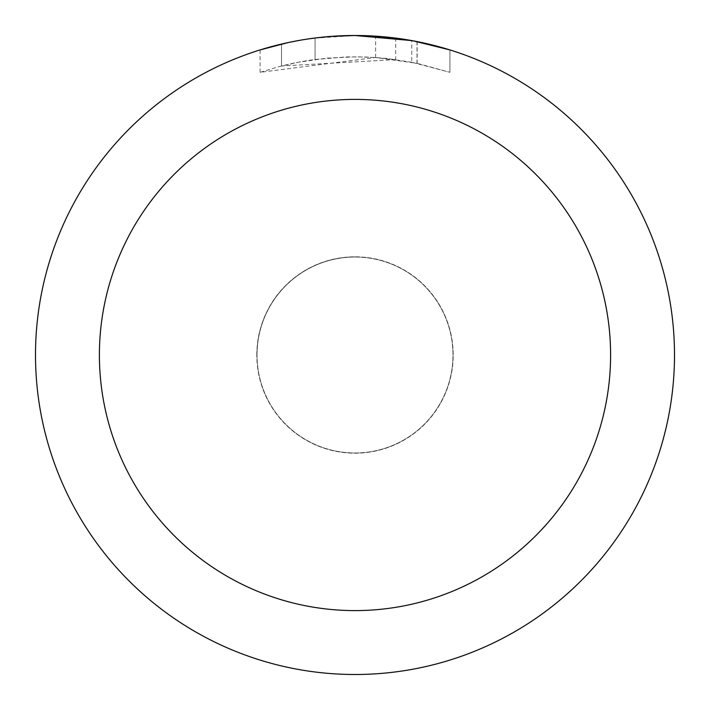 <?xml version="1.0" encoding="UTF-8"?>
<svg xmlns="http://www.w3.org/2000/svg" width="710" height="710" viewBox="0 0 710 710"><rect width="100%" height="100%" fill="white"/><g stroke="black" fill="none" stroke-linecap="round" stroke-linejoin="round"><path stroke-width="0.53" stroke-dasharray="3.55 2.66" d="M355 257.02A97.98 97.98 0 0 1 452.98 355A97.98 97.98 0 0 1 355 452.98A97.98 97.98 0 0 1 257.02 355A97.98 97.98 0 0 1 355 257.02A97.98 97.98 0 0 1 452.98 355A97.98 97.98 0 0 1 355 452.98A97.98 97.98 0 0 1 257.02 355A97.98 97.98 0 0 1 355 257.02M355 256.913A98.086 98.086 0 0 1 453.086 355A98.086 98.086 0 0 1 355 453.086A98.086 98.086 0 0 1 256.913 355A98.086 98.086 0 0 1 355 256.913M336.664 36.032L355 35.509L375.59 36.183L417.018 41.579L417.018 63.323L375.599 57.51L260.091 72.314L278.87 66.678L298.005 62.294L327.141 58.105L356.553 56.8L376.167 57.554L395.692 59.587L395.692 38.1L355 35.5A319.5 319.5 0 0 1 674.5 355A319.5 319.5 0 0 1 355 674.5A319.5 319.5 0 0 1 35.5 355A319.5 319.5 0 0 1 355 35.5L361.372 35.562M365.81 35.686L394.343 37.932M417.01 41.579L413.264 40.86M449.918 49.931L411.747 40.585L411.756 62.249L449.918 72.314L417.01 63.323M395.692 59.587L281.506 65.995A298.2 298.2 0 0 1 315.071 59.489L346.586 56.915L366.111 57.004L385.69 58.38L411.756 62.249M315.071 38.003L315.071 59.489L315.071 38.003A319.5 319.5 0 0 0 281.506 44.064L307.235 39.094M330.035 36.476L318.967 37.541M449.945 72.314L449.945 49.931L449.945 72.314M281.506 65.995L281.506 44.064L281.506 65.995M287.932 42.618L306.152 39.254M315.071 38.012L331.579 36.361M417.018 63.323L417.018 41.579M375.599 57.51L375.599 36.166M260.073 72.314L260.073 49.931L286.68 42.893L306.986 39.13L334.357 36.166L355 35.5L313.11 38.26M257.02 355A97.98 97.98 0 0 1 355 257.02A97.98 97.98 0 0 1 452.98 355A97.98 97.98 0 0 1 355 452.98A97.98 97.98 0 0 1 257.02 355M256.807 355A98.193 98.193 0 0 1 355 256.807A98.193 98.193 0 0 1 453.193 355A98.193 98.193 0 0 1 355 453.193A98.193 98.193 0 0 1 256.807 355M417.152 41.606L417.152 63.35"/><path stroke-width="1.06" d="M361.372 35.562L365.81 35.686M394.343 37.932L395.692 38.1M411.756 40.585L355 35.5A319.5 319.5 0 0 1 674.5 355A319.5 319.5 0 0 1 355 674.5A319.5 319.5 0 0 1 35.5 355A319.5 319.5 0 0 1 355 35.5L330.035 36.476M413.264 40.86L449.918 49.931M355 99.4A255.6 255.6 0 0 1 610.6 355A255.6 255.6 0 0 1 355 610.6A255.6 255.6 0 0 1 99.4 355A255.6 255.6 0 0 1 355 99.4M318.967 37.541L315.071 38.003M260.091 49.931L287.932 42.618M306.152 39.254L315.071 38.012M331.579 36.361L336.664 36.032M307.235 39.094L313.11 38.26"/></g></svg>
